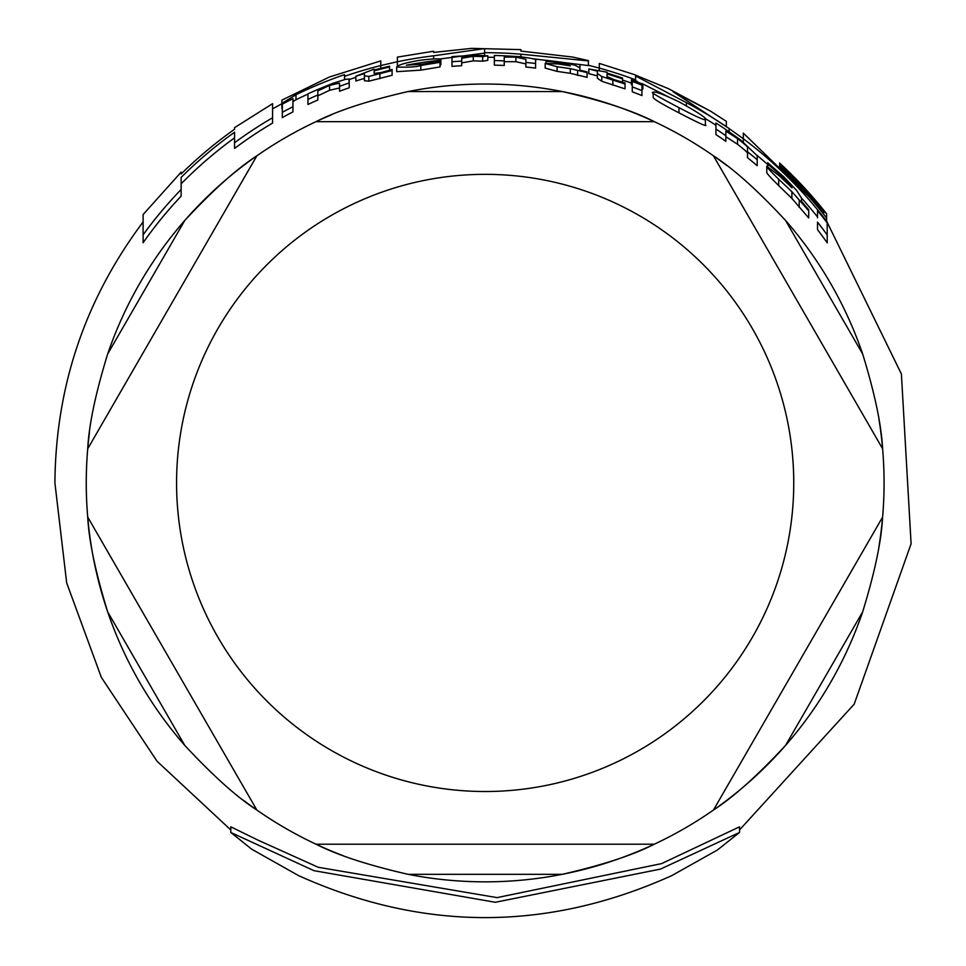 <?xml version="1.0" encoding="UTF-8"?>
<svg xmlns="http://www.w3.org/2000/svg" width="966" height="966" viewBox="0 0 966 966"><rect width="100%" height="100%" fill="white"/><g stroke="black" fill="none" stroke-linecap="round" stroke-linejoin="round"><path stroke-width="1.45" d="M380.785 60.87L329.309 77.051L281.915 100.114L281.915 103.374L295.982 94.716A431.85 431.85 0 0 1 344.524 74.623L344.524 76.326A430.232 430.232 0 0 1 380.785 65.555L380.785 61.015M705.373 119.313C706.991 118.359 698.333 112.599 679.412 102.034C662.99 94.125 654.248 90.913 653.161 92.398C649.43 91.601 658.039 96.685 678.965 107.649C697.054 117.14 705.856 121.016 705.373 119.313L705.373 124.662C708.126 127.415 699.324 123.467 678.965 112.829C662.096 104.147 653.487 98.991 653.161 97.373L653.161 92.398M579.914 67.91L575.048 65.217L562.321 62.295L546.08 60.254L546.08 61.281L561.524 62.995L570.375 65.845L557.974 63.949L545.174 63.442L557.092 66.714L570.266 68.634L587.099 72.595L587.099 71.907L579.914 70.192L579.914 65.217M440.013 62.319L440.013 61.244L422.299 64.191L406.384 65.193A425.1 425.1 0 0 1 440.846 60.146L440.846 60.013C441.993 58.346 434.881 58.455 419.51 60.351C405.648 62.718 398.04 64.939 396.688 67.016C408.823 67.439 416.865 66.932 420.826 65.471L440.013 62.319L440.013 66.932L420.826 70.12L396.688 71.689L396.688 67.016M817.514 216.927A425.692 425.692 0 0 0 801.514 198.09L796.648 190.459L783.921 176.947L767.692 162.711L767.692 164.063L783.124 177.333L791.987 187.839L779.574 176.054L766.775 166.285C766.002 166.394 769.974 170.704 778.705 179.217L791.866 191.691L808.699 210.745L808.699 209.694L801.514 201.423L801.514 198.09L801.514 201.423M230.789 832.451L251.715 849.199L298.639 875.655C422.975 931.574 547.324 931.586 671.672 875.667L717.327 850.056L739.533 832.451L660.503 869.086L495.317 902.28L313.938 870.668L230.789 832.451L230.789 826.824L257.958 840.118L318.2 867.275L497.067 897.619L661.65 863.592L739.533 826.824L739.533 832.451M234.569 137.824A426.489 426.489 0 0 0 181.137 183.83M272.581 123.08A417.952 417.952 0 0 0 234.569 148.426L234.569 142.714A422.54 422.54 0 0 1 272.581 117.755L272.581 123.08M281.915 103.712L272.581 108.868L272.581 117.755L272.581 103.833M181.137 196.134A417.952 417.952 0 0 0 143.113 242.744L143.113 234.835A422.54 422.54 0 0 1 181.137 189.481L181.137 196.134M355.874 77.352A425.692 425.692 0 0 0 349.221 79.526M307.961 94.076A427.322 427.322 0 0 0 295.982 99.776L292.964 101.563M631.414 83.148A425.692 425.692 0 0 0 622.515 80.009M667.917 96.612L642.136 83.607M637.572 81.615L635.556 80.758M715.951 125.23A425.692 425.692 0 0 0 704.818 118.287M767.692 164.51A425.692 425.692 0 0 0 757.187 155.49M743.313 133.272L743.313 142.014M587.099 72.595L587.099 77.328L570.266 73.319L557.092 71.375L545.174 68.079L545.174 63.442M440.013 63.877L440.846 64.613M339.525 87.954L329.551 90.297L317.862 95.851M349.221 79.683L349.221 87.785A417.88 417.88 0 0 0 339.525 91.251L339.525 86.36A422.468 422.468 0 0 1 349.221 82.931L348.871 79.103L345.768 79.272L332.618 83.414L317.862 89.464A427.552 427.552 0 0 0 307.961 93.823L307.961 99.413A422.468 422.468 0 0 1 317.862 94.994L317.862 90.889L329.551 85.394L339.525 83.088L339.525 86.36M317.862 90.889L317.862 100.005A417.88 417.88 0 0 0 307.961 104.473L307.961 99.413M808.699 210.745L808.699 217.918L791.866 198.392L778.705 185.629C770.47 177.478 766.497 173.083 766.775 172.443L766.775 166.285M725.84 135.723L725.84 141.314A417.88 417.88 0 0 0 715.951 134.564L715.951 129.07A422.468 422.468 0 0 1 725.84 135.723L725.84 131.122L737.529 138.597C745.426 144.659 748.747 147.75 747.503 147.87L747.503 151.783A422.468 422.468 0 0 1 757.199 159.692L757.199 155.683L740.608 139.949L725.84 129.553A427.552 427.552 0 0 0 715.951 123.008L715.951 128.442M747.503 153.703C748.771 153.594 745.438 150.454 737.529 144.272L725.84 136.677M757.199 159.692L757.199 165.717A417.88 417.88 0 0 0 747.503 157.663L747.503 147.87M504.24 60.894L504.24 65.483A417.88 417.88 0 0 0 494.35 65.145L494.35 60.556A422.468 422.468 0 0 1 504.24 60.894L504.24 57.103L515.929 57.127L525.902 59.337L525.902 62.428A422.468 422.468 0 0 1 535.599 63.478L535.599 60.375C537.434 59.469 531.904 58.214 518.996 56.62L504.24 55.799A427.552 427.552 0 0 0 494.35 55.473L494.35 60.037M525.902 63.937L515.929 61.703L504.24 61.679M535.599 63.478L535.599 68.103A417.88 417.88 0 0 0 525.902 67.04L525.902 59.337M597.35 75.916A422.19 422.19 0 0 0 588.813 73.67L588.813 68.96A426.755 426.755 0 0 1 597.35 71.182L597.35 73.464L601.782 76.507L625.038 84.006L625.038 82.907L614.026 79.635L607.046 76.495L607.046 73.947A426.755 426.755 0 0 1 622.515 78.886L622.515 78.041A427.552 427.552 0 0 0 607.046 73.114L607.046 72.196L588.813 68.96M625.038 84.006L625.038 88.872L601.782 81.277L597.35 78.21L597.35 71.182M364.411 78.379A422.19 422.19 0 0 0 355.874 81.023L355.874 76.229A426.755 426.755 0 0 1 364.411 73.621L364.411 75.903L368.843 76.423L392.099 70.566L392.099 69.504L381.087 72.547L374.108 73.416L374.108 70.88L374.108 73.416M392.099 70.566L392.099 75.263L368.843 81.192L364.411 80.685L364.411 73.621M827.21 234.967L827.21 242.864A417.88 417.88 0 0 0 817.514 229.618L817.514 222.12A422.468 422.468 0 0 1 827.21 234.967L827.21 222.917A429.653 429.653 0 0 0 817.514 210.624L817.514 217.857M292.964 103.748L292.964 111.875A417.88 417.88 0 0 0 282.314 117.586L282.314 112.346A422.468 422.468 0 0 1 292.964 106.707L292.964 98.653A429.653 429.653 0 0 0 282.314 104.171L282.314 112.346M641.943 90.623L641.943 95.574A417.88 417.88 0 0 0 632.259 91.794L632.259 86.892A422.468 422.468 0 0 1 641.943 90.623L641.943 85.153A427.552 427.552 0 0 0 632.259 81.47L632.259 86.336M461.712 65.712A417.88 417.88 0 0 0 451.979 66.364L451.979 61.764A422.468 422.468 0 0 1 461.712 61.112L461.712 65.712M461.712 58.262L461.712 61.112L461.712 58.262L473.28 56.294L482.698 56.596L487.806 55.799L487.806 60.351L482.698 61.172L473.28 60.858L461.712 62.85M632.259 85.225L631.414 84.658L631.414 79.804L642.861 84.151L631.414 79.804M642.861 84.151L642.861 89.041L641.943 88.957M484.618 53.118L439.132 59.083M494.35 57.344A425.692 425.692 0 0 0 487.806 57.248M397.376 57.26L397.376 61.752A430.232 430.232 0 0 1 433.637 55.799L484.618 48.602L484.618 52.695A430.232 430.232 0 0 1 520.879 54.181L588.379 60.918L588.379 65.567L533.437 58.817M588.427 60.604L572.572 57.042L520.879 51.065L520.879 49.773M520.879 49.628L471.589 48.372L433.637 52.418L433.637 51.367M397.376 61.752L397.376 66.159M433.637 55.799L433.637 58.878M484.618 52.695L484.618 55.545M520.879 54.181L520.879 56.789M487.806 55.799L476.31 55.376L461.712 57.054L461.712 56.016A427.552 427.552 0 0 0 451.979 56.668L451.979 61.764M482.698 56.596L482.698 61.172M368.843 76.423L368.843 81.192M374.108 70.88A426.755 426.755 0 0 1 389.588 67.016L389.588 70.24M389.588 67.016L389.588 66.195A427.552 427.552 0 0 0 374.108 70.047L374.108 69.141L355.874 76.229M607.046 73.947L607.046 78.415M622.515 78.886L622.515 82.207M601.782 76.507L601.782 81.277M791.866 191.691L791.866 198.392M767.692 164.063L767.692 166.43M440.846 60.146L440.846 64.746M546.08 61.281L546.08 63.068M570.266 68.634L570.266 73.319M779.586 163.049L779.586 163.049A434.748 434.748 0 0 1 826.63 213.836L826.63 218.038A432.164 432.164 0 0 0 779.586 166.575L779.586 164.775L779.586 166.575M779.586 164.775A433.48 433.48 0 0 1 823.612 212.073L823.612 210.636A434.386 434.386 0 0 0 779.586 163.544M729.113 128.587L743.313 138.73A430.232 430.232 0 0 1 826.63 221.202L826.63 222.156M826.63 221.202L826.63 218.038M823.612 212.073L823.612 214.198M599.294 63.551L599.294 70.651M588.379 65.241L599.294 68.091A430.232 430.232 0 0 1 635.556 79.84L635.556 75.928L686.355 102.638A430.232 430.232 0 0 1 729.113 128.538L673.109 91.734L710.433 111.078L668.532 88.715L635.556 75.155M710.433 111.078L726.323 121.342L726.323 126.329M635.556 79.84L635.556 80.866M686.355 102.638L686.355 105.741M729.113 128.538L729.113 132.137M344.524 76.326L344.524 79.55M295.982 94.716L295.982 99.776M380.785 65.555L380.785 68.308M281.915 103.374L281.915 108.53M143.113 214.778L143.113 234.835M234.569 127.814L234.569 129.239A433.468 433.468 0 0 0 181.137 173.952L181.137 172.334M181.137 189.481L181.137 177.394A431.029 431.029 0 0 1 234.569 132.221L234.569 142.714M880.835 533.643A398.91 398.91 0 0 0 882.127 522.208A398.91 398.91 0 0 0 882.61 517.088A398.91 398.91 0 0 0 882.61 448.767L713.463 155.816A398.91 398.91 0 0 0 654.296 121.656L316.027 121.656A398.91 398.91 0 0 0 256.859 155.816L87.725 448.767A398.91 398.91 0 0 0 87.725 517.088L256.859 810.039L87.725 517.088A398.91 398.91 0 0 1 87.725 448.767L256.859 155.816A398.91 398.91 0 0 1 316.027 121.656L654.296 121.656A398.91 398.91 0 0 1 713.463 155.816L882.61 448.767A398.91 398.91 0 0 1 882.61 517.088L713.463 810.039L882.61 517.088C881.415 540.924 874.761 572.5 862.674 611.828A398.91 398.91 0 0 1 785.551 745.414C757.537 775.553 733.508 797.095 713.463 810.039A398.91 398.91 0 0 1 654.296 844.199C633.068 855.091 602.386 865.125 562.284 874.315A398.91 398.91 0 0 1 408.038 874.315C367.937 865.125 337.267 855.091 316.027 844.199A398.91 398.91 0 0 1 256.859 810.039C236.815 797.095 212.786 775.553 184.784 745.414A398.91 398.91 0 0 1 107.661 611.828C95.562 572.5 88.92 540.924 87.725 517.088M713.463 155.816C733.508 168.772 757.537 190.314 785.551 220.453A398.91 398.91 0 0 1 862.674 354.027C874.761 393.355 881.415 424.931 882.61 448.767A398.91 398.91 0 0 0 882.127 443.648A398.91 398.91 0 0 0 880.835 432.213M316.027 121.656C337.267 110.776 367.937 100.742 408.038 91.553A398.91 398.91 0 0 1 562.284 91.553C602.386 100.742 633.068 110.776 654.296 121.656M87.725 448.767C88.92 424.931 95.562 393.355 107.661 354.027A398.91 398.91 0 0 1 184.784 220.453C212.786 190.314 236.815 168.772 256.859 155.816M408.038 91.553L562.284 91.553A398.91 398.91 0 0 1 726.927 165.633M878.927 419.051A398.91 398.91 0 0 1 880.811 432.092M343.606 855.876A398.91 398.91 0 0 1 331.362 850.998M331.253 850.949A398.91 398.91 0 0 1 243.408 800.234M184.784 745.414L107.661 611.828A398.91 398.91 0 0 1 89.512 533.775M89.488 533.643A398.91 398.91 0 0 1 89.488 432.213M107.661 354.027L184.784 220.453A398.91 398.91 0 0 1 243.299 165.705M243.408 165.633A398.91 398.91 0 0 1 331.253 114.906M880.811 533.775A398.91 398.91 0 0 1 878.927 546.804M862.674 611.828L785.551 745.414A398.91 398.91 0 0 1 727.024 800.15M726.927 800.234A398.91 398.91 0 0 1 713.463 810.039M654.296 844.199L316.027 844.199L654.296 844.199A398.91 398.91 0 0 1 649.623 846.361A398.91 398.91 0 0 1 639.069 850.949M638.961 850.998A398.91 398.91 0 0 1 562.284 874.315L408.038 874.315M637.077 82.412L637.077 83.269M473.28 56.294L473.28 60.858M379.892 73.887L379.892 78.632M612.83 80.311L612.83 85.141M515.929 57.127L515.929 61.703M737.529 138.597L737.529 144.272M799.208 200.481L799.208 207.4M778.705 179.217L778.705 185.629M783.124 177.333L783.124 179.326M329.551 85.394L329.551 90.297M420.826 65.471L420.826 70.12M557.092 66.714L557.092 71.375M561.524 62.995L561.524 64.444M577.596 70.796L577.596 75.505M678.965 107.649L678.965 112.829M485.161 174.339A308.589 308.589 0 0 1 793.75 482.928A308.589 308.589 0 0 1 485.161 791.516A308.589 308.589 0 0 1 176.573 482.928A308.589 308.589 0 0 1 485.161 174.339M785.551 220.453L862.674 354.027M230.789 829.939L157.084 761.28L101.37 677.42L66.678 582.884L54.905 482.928C55.726 386.303 85.129 299.303 143.113 221.926M739.533 829.939L854.198 704.142L911.095 543.798L901.399 373.999L826.63 221.166M380.785 65.531L397.376 61.727M397.376 57.115L433.637 51.222M349.221 82.931L349.221 78.958M743.313 133.103L826.667 213.86M599.294 63.406L635.556 74.998M143.113 214.549L181.137 172.141M234.569 127.645L272.581 103.676"/></g></svg>
